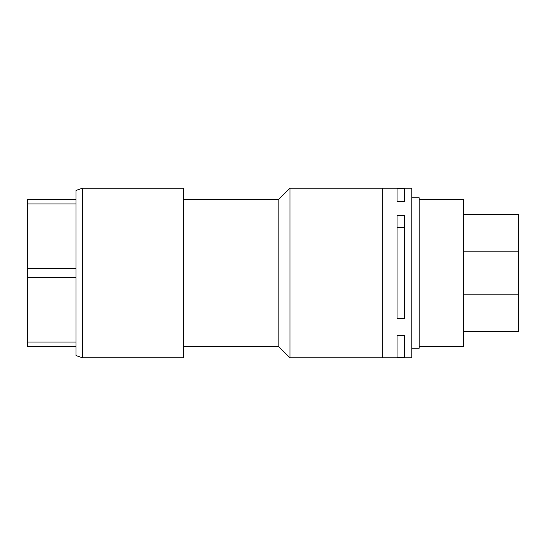 <?xml version="1.0" encoding="UTF-8"?>
<svg xmlns="http://www.w3.org/2000/svg" width="546" height="546" viewBox="0 0 546 546"><rect width="100%" height="100%" fill="white"/><g stroke="black" fill="none" stroke-linecap="round" stroke-linejoin="round"><path stroke-width="0.82" d="M463.404 214.653L518.7 214.653L518.7 331.347L463.404 331.347M419.171 346.724L463.404 346.724L463.404 199.276L419.171 199.276M411.8 348.198L419.171 348.198L419.171 197.802L411.8 197.802M397.051 335.517L404.422 335.517L404.422 357.787L411.8 357.787L411.8 188.213L289.96 188.213L289.96 357.787L382.678 357.787L382.678 188.213L382.678 357.787L397.051 357.787L397.051 335.517L397.051 357.418L404.422 357.418M397.051 191.646L397.051 188.541L404.422 188.541L404.422 201.488L397.051 201.488L397.051 191.646M404.422 227.45L397.051 227.45M397.051 318.55L397.051 215.725L404.422 215.725L404.422 318.55L397.051 318.55M404.422 188.916L397.051 188.916M397.051 215.766L404.422 215.725M289.96 188.213L278.876 199.276L278.876 346.724L289.96 357.787M82.371 357.773L82.371 188.227L183.613 188.227L183.613 357.773L82.371 357.773L75.976 355.576L75.976 346.724L27.3 346.724L27.3 268.339L75.976 268.339L75.976 346.724M82.371 188.227L75.976 190.424L75.976 268.339M75.976 199.276L27.3 199.276L27.3 268.339M75.976 203.931L27.3 203.931M75.976 277.661L27.3 277.661M75.976 342.069L27.3 342.069M463.404 251.146L518.7 251.146M463.404 294.854L518.7 294.854M278.876 199.276L183.613 199.276M278.876 346.724L183.613 346.724"/></g></svg>
